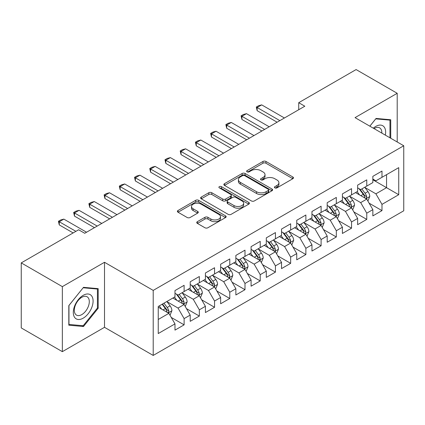 <?xml version="1.0" encoding="UTF-8"?>
<svg xmlns="http://www.w3.org/2000/svg" width="425" height="425" viewBox="0 0 425 425"><rect width="100%" height="100%" fill="white"/><g stroke="black" fill="none" stroke-linecap="round" stroke-linejoin="round"><path stroke-width="0.64" d="M274.874 187.877A1.477 0.855 0 0 0 276.962 187.877L292.836 178.712A2.114 1.222 0 0 0 293.457 177.847A2.114 1.222 0 0 0 292.836 176.986L265.944 161.458A2.114 1.222 0 0 0 262.958 161.458L247.084 170.622A1.477 0.855 0 0 0 246.649 171.227A1.477 0.855 0 0 0 247.084 171.833A1.477 0.855 0 0 0 249.178 171.833L251.228 170.648A6.763 3.905 0 0 1 260.791 170.648L263.033 171.939A6.763 3.905 0 0 1 265.014 174.702A6.763 3.905 0 0 1 263.033 177.459L260.977 178.649A1.477 0.855 0 0 0 260.546 179.249A1.477 0.855 0 0 0 260.977 179.855A1.477 0.855 0 0 0 263.07 179.855L265.126 178.67A6.763 3.905 0 0 1 274.683 178.67L276.925 179.961A6.763 3.905 0 0 1 278.906 182.723A6.763 3.905 0 0 1 276.925 185.481L274.874 186.671A1.477 0.855 0 0 0 274.438 187.271A1.477 0.855 0 0 0 274.874 187.877L274.874 186.671M197.37 221.669A2.114 1.222 0 0 0 196.748 222.53A2.114 1.222 0 0 0 197.37 223.391L204.914 227.747A2.114 1.222 0 0 0 207.905 227.747L225.532 217.568A2.114 1.222 0 0 0 226.153 216.708A2.114 1.222 0 0 0 225.532 215.847L198.64 200.318A2.114 1.222 0 0 0 195.649 200.318L178.022 210.497A2.114 1.222 0 0 0 177.4 211.358A2.114 1.222 0 0 0 178.022 212.224L187.133 217.483A2.114 1.222 0 0 0 190.124 217.483L197.667 213.127A2.114 1.222 0 0 0 198.289 212.266A2.114 1.222 0 0 0 197.667 211.4L193.147 208.792A5.652 3.262 0 0 1 191.494 206.486A5.652 3.262 0 0 1 194.985 203.469A5.652 3.262 0 0 1 201.142 204.181L218.848 214.402A5.652 3.262 0 0 1 220.501 216.708A5.652 3.262 0 0 1 217.01 219.72A5.652 3.262 0 0 1 210.853 219.013L207.905 217.313A2.114 1.222 0 0 0 204.914 217.313L197.37 221.669L197.37 223.391M62.347 286.625L62.347 351.656L104.507 327.314L104.507 262.283L62.347 286.625L21.25 262.894L78.63 229.766L84.718 233.282L304.815 106.213L298.727 102.696L298.727 109.73M104.507 262.283L153.212 290.402L403.75 145.759L403.75 210.789L153.212 355.433L153.212 290.402M397.205 141.977L397.205 93.293L355.045 117.635L403.75 145.759M397.205 93.293L356.108 69.567L298.727 102.696M251.377 200.924A2.114 1.222 0 0 0 254.368 200.924L271.995 190.745A2.114 1.222 0 0 0 272.616 189.879A2.114 1.222 0 0 0 271.995 189.019L245.103 173.49A2.114 1.222 0 0 0 242.117 173.49L224.485 183.669A2.114 1.222 0 0 0 223.869 184.535A2.114 1.222 0 0 0 224.485 185.396L251.377 200.924M219.922 188.195A1.477 0.855 0 0 1 221.425 188.403L221.425 186.644L248.763 202.433A2.114 1.222 0 0 1 249.385 203.293A2.114 1.222 0 0 1 248.763 204.154L231.136 214.333A2.114 1.222 0 0 1 228.145 214.333L201.253 198.81L201.253 197.083A2.114 1.222 0 0 0 200.637 197.944A2.114 1.222 0 0 0 201.253 198.81M201.253 197.083L208.797 192.727A2.114 1.222 0 0 1 211.788 192.727L222.695 199.022A2.114 1.222 0 0 0 225.68 199.022L230.685 196.132A2.114 1.222 0 0 0 231.306 195.272A2.114 1.222 0 0 0 230.685 194.411L219.332 187.855A1.477 0.855 0 0 1 218.896 187.25A1.477 0.855 0 0 1 219.81 186.463A1.477 0.855 0 0 1 221.425 186.644M372.853 179.764L386.548 187.675L386.548 174.67L398.73 167.641L381.985 177.305L381.985 171.068L372.853 176.338L372.853 182.58L366.764 186.092L366.764 179.855L357.632 185.125L357.632 191.367L351.544 194.878L351.544 188.642L342.412 193.912L342.412 200.154L336.324 203.671L336.324 197.428L327.192 202.704L327.192 208.941L321.098 212.458L321.098 206.215L311.966 211.491L311.966 217.727L305.878 221.244L305.878 215.002L296.746 220.278L296.746 226.514L290.658 230.031L290.658 223.794L281.525 229.064L281.525 235.301L275.437 238.818L275.437 232.581L266.305 237.851L266.305 244.093L260.217 247.605L260.217 241.368L251.085 246.638L251.085 252.88L244.997 256.392L244.997 250.155L235.864 255.425L235.864 261.667L229.776 265.184L229.776 258.942L220.644 264.217L220.644 270.454L214.556 273.971L214.556 267.729L205.424 273.004L205.424 279.241L199.336 282.758L199.336 276.516L190.203 281.791L190.203 288.028L184.115 291.545L184.115 285.308L174.983 290.578L174.983 296.82L158.238 306.483L158.238 333.551L174.983 323.882L168.89 313.337L158.238 307.185M398.73 167.641L398.73 194.703L381.985 204.372L375.897 193.827L364.862 187.457M369.123 203.187L381.985 210.609L381.985 204.372M381.985 210.609L372.853 215.884L372.853 209.642L366.764 213.159L360.676 202.613L349.642 196.244M353.903 211.974L366.764 219.401L366.764 213.159M366.764 219.401L357.632 224.671L357.632 218.434L351.544 221.946L345.456 211.4L334.417 205.031M338.683 220.761L351.544 228.188L351.544 221.946M351.544 228.188L342.412 233.458L342.412 227.221L336.324 230.732L330.236 220.187L319.196 213.817M323.462 229.548L336.324 236.975L336.324 230.732M336.324 236.975L327.192 242.245L327.192 236.008L321.098 239.525L315.01 228.979L303.976 222.604M308.242 238.335L321.098 245.762L321.098 239.525M321.098 245.762L311.966 251.037L311.966 244.795L305.878 248.312L299.79 237.766L288.756 231.391M293.016 247.122L305.878 254.548L305.878 248.312M305.878 254.548L296.746 259.824L296.746 253.582L290.658 257.098L284.569 246.553L273.535 240.183M277.796 255.914L290.658 263.335L290.658 257.098M290.658 263.335L281.525 268.611L281.525 262.368L275.437 265.885L269.349 255.34L258.315 248.97M262.576 264.701L275.437 272.122L275.437 265.885M275.437 272.122L266.305 277.397L266.305 271.155L260.217 274.672L254.129 264.127L243.095 257.757M247.355 273.487L260.217 280.914L260.217 274.672M260.217 280.914L251.085 286.184L251.085 279.947L244.997 283.459L238.908 272.914L227.874 266.544M232.135 282.274L244.997 289.701L244.997 283.459M244.997 289.701L235.864 294.971L235.864 288.734L229.776 292.246L223.688 281.701L212.654 275.331M216.915 291.061L229.776 298.488L229.776 292.246M229.776 298.488L220.644 303.758L220.644 297.521L214.556 301.038L208.468 290.493L197.434 284.118M201.694 299.848L214.556 307.275L214.556 301.038M214.556 307.275L205.424 312.55L205.424 306.308L199.336 309.825L193.248 299.28L182.208 292.905M186.474 308.635L199.336 316.062L199.336 309.825M199.336 316.062L190.203 321.337L190.203 315.095L184.115 318.612L178.027 308.067L166.988 301.697M171.254 317.427L184.115 324.849L184.115 318.612M184.115 324.849L174.983 330.124L174.983 323.882M174.983 293.303L178.027 295.062L184.115 291.545M158.238 319.488L168.89 313.337M190.203 284.516L193.248 286.275L199.336 282.758M178.027 308.067L184.115 304.55L172.847 298.047M190.203 315.095L184.115 304.55M205.424 275.729L208.468 277.483L214.556 273.971M193.248 299.28L199.336 295.763L188.068 289.26M205.424 306.308L199.336 295.763M220.644 266.937L223.688 268.696L229.776 265.184M208.468 290.493L214.556 286.976L203.293 280.473M220.644 297.521L214.556 286.976M235.864 258.15L238.908 259.909L244.997 256.392M223.688 281.701L229.776 278.189L218.514 271.687M235.864 288.734L229.776 278.189M251.085 249.363L254.129 251.122L260.217 247.605M238.908 272.914L244.997 269.402L233.734 262.9M251.085 279.947L244.997 269.402M266.305 240.577L269.349 242.335L275.437 238.818M254.129 264.127L260.217 260.61L248.954 254.107M266.305 271.155L260.217 260.61M281.525 231.79L284.569 233.548L290.658 230.031M269.349 255.34L275.437 251.823L264.175 245.321M281.525 262.368L275.437 251.823M296.746 223.003L299.79 224.761L305.878 221.244M284.569 246.553L290.658 243.036L279.395 236.534M296.746 253.582L290.658 243.036M311.966 214.216L315.01 215.969L321.098 212.458M299.79 237.766L305.878 234.249L294.615 227.747M311.966 244.795L305.878 234.249M327.192 205.424L330.236 207.182L336.324 203.671M315.01 228.979L321.098 225.462L309.836 218.96M327.192 236.008L321.098 225.462M342.412 196.637L345.456 198.395L351.544 194.878M330.236 220.187L336.324 216.676L325.056 210.173M342.412 227.221L336.324 216.676M357.632 187.85L360.676 189.608L366.764 186.092M345.456 211.4L351.544 207.889L340.276 201.381M357.632 218.434L351.544 207.889M372.853 179.063L375.897 180.822L381.985 177.305M360.676 202.613L366.764 199.097L355.502 192.594M372.853 209.642L366.764 199.097M21.25 262.894L21.25 327.925L62.347 351.656M104.507 327.314L153.212 355.433M375.897 193.827L386.548 187.675L398.73 194.703M390.734 138.242L390.734 119.754L376.051 118.442L369.83 126.172M98.191 308.237L98.191 288.649L83.502 287.337L68.813 305.612L68.813 325.194L83.502 326.506L98.191 308.237L97.431 307.796M275.464 188.084L276.925 187.239A6.763 3.905 0 0 0 278.906 184.482L278.906 182.723M265.014 174.702L265.014 176.46A6.763 3.905 0 0 1 263.033 179.217L261.566 180.062M292.809 178.728L265.944 163.216A2.114 1.222 0 0 0 262.958 163.216L247.674 172.04M271.968 190.761L245.103 175.249A2.114 1.222 0 0 0 242.117 175.249L224.512 185.412M268.26 190.485A1.477 0.855 0 0 0 268.696 189.879A1.477 0.855 0 0 0 268.26 189.279L244.657 175.647A1.477 0.855 0 0 0 242.563 175.647L240.396 176.901A6.763 3.905 0 0 0 238.42 179.658A6.763 3.905 0 0 0 240.396 182.421L256.535 191.733A6.763 3.905 0 0 0 266.092 191.733L268.26 190.485L268.26 192.243A1.477 0.855 0 0 0 268.696 191.638L268.696 189.879M238.42 179.658L238.42 181.417A6.763 3.905 0 0 0 240.396 184.179L240.396 182.421M268.26 192.243L266.092 193.492A6.763 3.905 0 0 1 256.535 193.492L240.396 184.179M201.28 198.826L208.797 194.485L208.797 192.727M231.306 195.272L231.306 197.03A2.114 1.222 0 0 1 230.685 197.891L225.68 200.781A2.114 1.222 0 0 1 222.695 200.781L211.788 194.485A2.114 1.222 0 0 0 208.797 194.485M221.425 188.403L248.737 204.175M234.01 205.557A5.652 3.262 0 0 0 240.167 206.263A5.652 3.262 0 0 0 243.658 203.251A5.652 3.262 0 0 0 242.006 200.945L235.763 197.343A2.114 1.222 0 0 0 232.778 197.343L227.773 200.233A2.114 1.222 0 0 0 227.152 201.094A2.114 1.222 0 0 0 227.773 201.955L234.01 205.557L234.01 207.315A5.652 3.262 0 0 0 240.167 208.022A5.652 3.262 0 0 0 243.658 205.009L243.658 203.251M227.152 201.094L227.152 202.852A2.114 1.222 0 0 0 227.773 203.713L227.773 201.955M234.01 207.315L227.773 203.713M220.501 216.708L220.501 218.466A5.652 3.262 0 0 1 217.01 221.478A5.652 3.262 0 0 1 210.853 220.772L207.905 219.066A2.114 1.222 0 0 0 204.914 219.066L197.397 223.407M191.494 206.486L191.494 208.245A5.652 3.262 0 0 0 193.147 210.55L193.147 208.792M197.641 213.143L193.147 210.55M225.505 217.584L198.64 202.077A2.114 1.222 0 0 0 195.649 202.077L178.048 212.24M81.951 325.614L83.502 326.506M367.891 201.052L369.777 196.446A5.706 3.294 -120 0 0 367.954 191.59L364.724 187.271M359.571 194.947L357.112 191.664M355.964 192.865L355.683 192.488M365.686 198.48L366.573 197.683L366.695 196.69A5.706 3.294 -120 0 0 365.064 193.258L361.829 188.939M359.986 189.21L363.981 194.538A2.906 1.679 60 0 1 364.507 195.426L366.695 196.69M358.982 188.631L363.237 194.31A5.706 3.294 60 0 1 364.868 197.742L364.985 198.071M279.852 120.626L257.141 107.514L257.141 110.675L256.307 107.031L258.591 105.713L261.71 104.879L284.421 117.991M277.111 122.209L257.141 110.675M261.71 104.879L257.141 107.514L256.307 107.031M352.67 209.838L354.556 205.232A5.706 3.294 -120 0 0 352.734 200.377L349.504 196.058M344.351 203.734L341.891 200.451M340.744 201.652L340.462 201.28M350.466 207.267L351.353 206.47L351.475 205.477A5.706 3.294 -120 0 0 349.844 202.045L346.609 197.726M344.765 197.997L348.76 203.331A2.906 1.679 60 0 1 349.286 204.212L351.475 205.477M343.761 197.418L348.017 203.097A5.706 3.294 60 0 1 349.647 206.529L349.764 206.858M337.45 218.625L339.336 214.019A5.706 3.294 -120 0 0 337.514 209.164L334.278 204.845M329.131 212.521L326.671 209.238M325.523 210.439L325.242 210.067M335.245 216.054L336.132 215.257L336.255 214.264A5.706 3.294 -120 0 0 334.624 210.832L331.388 206.518M329.545 206.784L333.535 212.117A2.906 1.679 60 0 1 334.066 212.999L336.255 214.264M328.541 206.205L332.796 211.889A5.706 3.294 60 0 1 334.427 215.316L334.544 215.65M264.632 129.412L241.921 116.301L241.921 119.462L241.087 115.818L243.366 114.5L246.489 113.666L269.195 126.777M261.89 130.996L241.921 119.462M246.489 113.666L241.921 116.301L241.087 115.818M249.411 138.199L226.7 125.088L226.7 128.254L225.866 124.605L228.145 123.287L231.269 122.453L253.975 135.564M246.67 139.782L226.7 128.254M231.269 122.453L226.7 125.088L225.866 124.605M385.332 135.123A13.993 8.08 120 0 0 384.312 127.192A13.993 8.08 120 0 0 373.309 128.18M381.841 133.105A10.593 6.115 120 0 0 380.842 128.977A10.593 6.115 120 0 0 379.652 127.872A10.593 6.115 120 0 0 374.027 128.594M375.716 118.857L389.975 120.142L389.975 137.806M389.034 119.6L389.975 120.142M369.862 126.193L375.743 118.873M74.63 317.406A13.993 8.08 120 0 0 88.145 313.783A13.993 8.08 120 0 0 91.768 296.087A13.993 8.08 120 0 0 78.253 299.71A13.993 8.08 120 0 0 74.63 317.406M75.326 314.017A10.593 6.115 120 0 0 76.516 315.122A10.593 6.115 120 0 0 86.371 310.176A10.593 6.115 120 0 0 88.299 297.877A10.593 6.115 120 0 0 87.109 296.772A10.593 6.115 120 0 0 77.249 301.718A10.593 6.115 120 0 0 75.326 314.017M83.199 287.773L97.431 289.043L97.431 308.019L83.199 325.725L68.967 324.45L68.967 305.474L83.167 287.757M96.486 288.501L97.431 289.043M322.23 227.412L324.116 222.806A5.706 3.294 -120 0 0 322.293 217.951L319.058 213.632M313.905 221.308L311.451 218.03M310.298 219.226L310.022 218.854M320.025 224.841L320.912 224.044L321.034 223.051A5.706 3.294 -120 0 0 319.403 219.619L316.168 215.305M314.325 215.571L318.314 220.904A2.906 1.679 60 0 1 318.846 221.786L321.034 223.051M313.321 214.992L317.576 220.676A5.706 3.294 60 0 1 319.207 224.108L319.324 224.437M307.004 236.199L308.895 231.593A5.706 3.294 -120 0 0 307.073 226.738L303.838 222.424M298.685 230.095L296.23 226.817M295.078 228.012L294.801 227.641M304.805 233.628L305.687 232.836L305.814 231.837A5.706 3.294 -120 0 0 304.183 228.406L300.948 224.092M299.099 224.363L303.094 229.691A2.906 1.679 60 0 1 303.625 230.573L305.814 231.837M298.1 223.784L302.356 229.463A5.706 3.294 60 0 1 303.987 232.895L304.103 233.224M234.191 146.986L211.48 133.875L211.48 137.041L210.641 133.392L212.925 132.074L216.049 131.24L238.754 144.351M231.45 148.569L211.48 137.041M216.049 131.24L211.48 133.875L210.641 133.392M218.971 155.773L196.26 142.662L196.26 145.828L195.42 142.178L197.705 140.861L200.823 140.027L223.534 153.138M216.229 157.356L196.26 145.828M200.823 140.027L196.26 142.662L195.42 142.178M291.784 244.986L293.67 240.385A5.706 3.294 -120 0 0 291.853 235.524L288.618 231.211M283.464 238.882L281.01 235.604M279.857 236.799L279.581 236.428M289.584 242.415L290.466 241.623L290.594 240.624A5.706 3.294 -120 0 0 288.957 237.198L285.728 232.879M283.879 233.15L287.874 238.478A2.906 1.679 60 0 1 288.405 239.36L290.594 240.624M282.88 232.571L287.135 238.25A5.706 3.294 60 0 1 288.766 241.682L288.883 242.011M203.75 164.565L181.039 151.454L181.039 154.615L180.2 150.971L182.484 149.648L185.603 148.814L208.314 161.925M201.009 166.143L181.039 154.615M185.603 148.814L181.039 151.454L180.2 150.971M276.563 253.778L278.449 249.172A5.706 3.294 -120 0 0 276.632 244.311L273.397 239.998M268.244 247.674L265.79 244.391M264.637 245.592L264.361 245.214M274.364 251.207L275.246 250.41L275.373 249.417A5.706 3.294 -120 0 0 273.737 245.985L270.507 241.666M268.658 241.937L272.653 247.265A2.906 1.679 60 0 1 273.179 248.147L275.373 249.417M267.654 241.357L271.915 247.037A5.706 3.294 60 0 1 273.546 250.468L273.663 250.798M188.525 173.352L165.819 160.241L165.819 163.402L164.98 159.758L167.264 158.44L170.383 157.601L193.093 170.712M185.789 174.93L165.819 163.402M170.383 157.601L165.819 160.241L164.98 159.758M261.343 262.565L263.229 257.959A5.706 3.294 -120 0 0 261.412 253.103L258.177 248.784M253.024 256.461L250.564 253.178M249.417 254.378L249.135 254.001M259.144 259.994L260.026 259.197L260.153 258.203A5.706 3.294 -120 0 0 258.517 254.772L255.287 250.452M253.438 250.723L257.433 256.052A2.906 1.679 60 0 1 257.959 256.939L260.153 258.203M252.434 250.144L256.689 255.823A5.706 3.294 60 0 1 258.326 259.255L258.437 259.585M173.304 182.139L150.599 169.028L150.599 172.189L149.759 168.544L152.044 167.227L155.162 166.393L177.873 179.504M170.568 183.722L150.599 172.189M155.162 166.393L150.599 169.028L149.759 168.544M246.123 271.352L248.009 266.746A5.706 3.294 -120 0 0 246.192 261.89L242.957 257.571M237.803 265.248L235.344 261.965M234.196 263.165L233.915 262.793M243.923 268.781L244.805 267.984L244.928 266.99A5.706 3.294 -120 0 0 243.297 263.558L240.061 259.245M238.218 259.51L242.213 264.844A2.906 1.679 60 0 1 242.739 265.726L244.928 266.99M237.214 258.931L241.469 264.61A5.706 3.294 60 0 1 243.105 268.042L243.217 268.372M158.084 190.926L135.378 177.815L135.378 180.981L134.539 177.331L136.823 176.014L139.942 175.18L162.653 188.291M155.348 192.509L135.378 180.981M139.942 175.18L135.378 177.815L134.539 177.331M230.903 280.139L232.788 275.533A5.706 3.294 -120 0 0 230.966 270.677L227.736 266.358M222.583 274.035L220.123 270.752M218.976 271.952L218.694 271.58M228.703 277.567L229.585 276.771L229.707 275.777A5.706 3.294 -120 0 0 228.076 272.345L224.841 268.032M222.998 268.297L226.992 273.631A2.906 1.679 60 0 1 227.518 274.513L229.707 275.777M221.993 267.718L226.249 273.402A5.706 3.294 60 0 1 227.885 276.829L227.997 277.164M142.864 199.713L120.153 186.602L120.153 189.768L119.319 186.118L121.603 184.801L124.722 183.967L147.433 197.078M140.123 201.296L120.153 189.768M124.722 183.967L120.153 186.602L119.319 186.118M215.682 288.926L217.568 284.32A5.706 3.294 -120 0 0 215.746 279.464L212.516 275.15M207.363 282.822L204.903 279.544M203.756 280.739L203.474 280.367M213.477 286.354L214.365 285.558L214.487 284.564A5.706 3.294 -120 0 0 212.856 281.132L209.621 276.818M207.777 277.084L211.772 282.418A2.906 1.679 60 0 1 212.298 283.3L214.487 284.564M206.773 276.505L211.028 282.189A5.706 3.294 60 0 1 212.659 285.621L212.776 285.951M127.643 208.5L104.933 195.388L104.933 198.555L104.098 194.905L106.383 193.587L109.501 192.753L132.212 205.865M124.902 210.083L104.933 198.555M109.501 192.753L104.933 195.388L104.098 194.905M200.462 297.712L202.348 293.107A5.706 3.294 -120 0 0 200.526 288.251L197.296 283.937M192.143 291.608L189.683 288.331M188.535 289.526L188.254 289.154M198.257 295.141L199.144 294.35L199.267 293.351A5.706 3.294 -120 0 0 197.636 289.919L194.4 285.605M192.557 285.876L196.552 291.205A2.906 1.679 60 0 1 197.078 292.087L199.267 293.351M191.553 285.297L195.808 290.976A5.706 3.294 60 0 1 197.439 294.408L197.556 294.737M112.423 217.287L89.712 204.175L89.712 207.342L88.878 203.692L91.157 202.374L94.281 201.54L116.987 214.652M109.682 218.87L89.712 207.342M94.281 201.54L89.712 204.175L88.878 203.692M185.242 306.499L187.127 301.899A5.706 3.294 -120 0 0 185.305 297.038L182.07 292.724M176.922 300.401L174.462 297.118M173.315 298.313L173.033 297.941M183.037 303.928L183.924 303.137L184.046 302.138A5.706 3.294 -120 0 0 182.415 298.711L179.18 294.392M177.337 294.663L181.326 299.992A2.906 1.679 60 0 1 181.857 300.873L184.046 302.138M176.333 294.084L180.588 299.763A5.706 3.294 60 0 1 182.219 303.195L182.336 303.524M97.203 226.079L74.492 212.968L74.492 216.128L73.658 212.484L75.937 211.167L79.061 210.327L101.766 223.438M94.462 227.657L74.492 216.128M79.061 210.327L74.492 212.968L73.658 212.484M170.021 315.292L171.907 310.686A5.706 3.294 -120 0 0 170.085 305.825L166.85 301.511M161.697 309.188L159.242 305.904M167.817 312.72L168.698 311.923L168.826 310.93A5.706 3.294 -120 0 0 167.195 307.498L163.96 303.179M162.531 304.008L166.106 308.778A2.906 1.679 60 0 1 166.637 309.666L168.826 310.93M162.132 304.236L165.367 308.55A5.706 3.294 60 0 1 166.998 311.982L167.115 312.311M75.894 231.349L59.272 221.754L59.272 224.915L58.432 221.271L60.717 219.953L63.84 219.119L86.546 232.225M73.153 232.932L59.272 224.915M63.84 219.119L59.272 221.754L58.432 221.271M276.925 187.239L276.925 185.481M260.977 179.855L260.977 178.649M263.033 179.217L263.033 177.459M247.084 171.833L247.084 170.622M262.958 163.216L262.958 161.458M265.944 163.216L265.944 161.458M292.836 178.712L292.836 176.986M224.485 185.396L224.485 183.669M242.117 175.249L242.117 173.49M245.103 175.249L245.103 173.49M271.995 190.745L271.995 189.019M256.535 193.492L256.535 191.733M266.092 193.492L266.092 191.733M211.788 194.485L211.788 192.727M222.695 200.781L222.695 199.022M225.68 200.781L225.68 199.022M230.685 197.891L230.685 196.132M248.763 204.154L248.763 202.433M204.914 219.066L204.914 217.313M207.905 219.066L207.905 217.313M210.853 220.772L210.853 219.013M197.667 213.127L197.667 211.4M178.022 212.224L178.022 210.497M195.649 202.077L195.649 200.318M198.64 202.077L198.64 200.318M225.532 217.568L225.532 215.847M366.047 198.688L369.739 196.557M365.064 193.258L367.954 191.59M360.857 195.686L363.237 194.31M350.827 207.474L354.519 205.344M349.844 202.045L352.734 200.377M345.631 204.473L348.017 203.097M335.607 216.261L339.299 214.131M334.624 210.832L337.514 209.164M330.411 213.265L332.796 211.889M320.386 225.048L324.078 222.918M319.403 219.619L322.293 217.951M315.191 222.052L317.576 220.676M305.166 233.835L308.858 231.705M304.183 228.406L307.073 226.738M299.97 230.839L302.356 229.463M289.946 242.622L293.632 240.492M288.957 237.198L291.853 235.524M284.75 239.626L287.135 238.25M274.725 251.414L278.412 249.278M273.737 245.985L276.632 244.311M269.53 248.413L271.915 247.037M259.5 260.201L263.192 258.071M258.517 254.772L261.412 253.103M254.309 257.199L256.689 255.823M244.279 268.988L247.972 266.858M243.297 263.558L246.192 261.89M239.089 265.986L241.469 264.61M229.059 277.775L232.751 275.644M228.076 272.345L230.966 270.677M223.869 274.778L226.249 273.402M213.839 286.562L217.531 284.431M212.856 281.132L215.746 279.464M208.648 283.565L211.028 282.189M198.618 295.348L202.311 293.218M197.636 289.919L200.526 288.251M193.423 292.352L195.808 290.976M183.398 304.141L187.09 302.005M182.415 298.711L185.305 297.038M178.202 301.139L180.588 299.763M168.178 312.928L171.87 310.797M167.195 307.498L170.085 305.825M162.982 309.926L165.367 308.55"/></g></svg>
